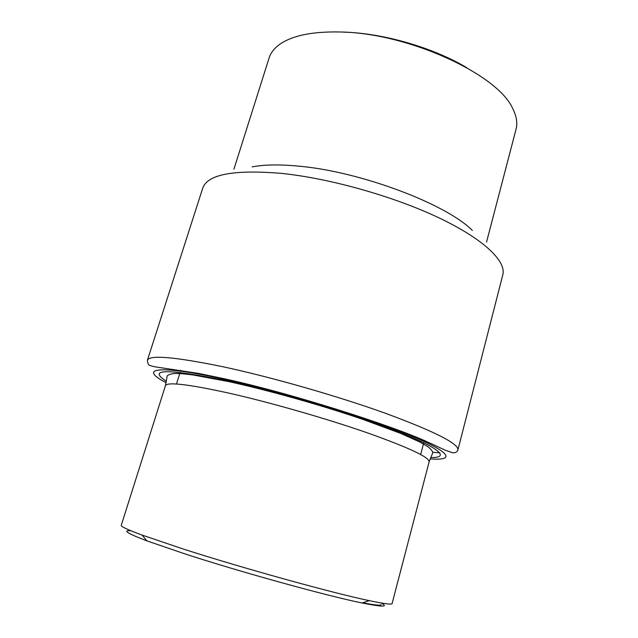 <?xml version="1.0" encoding="UTF-8"?>
<svg xmlns="http://www.w3.org/2000/svg" width="638" height="638" viewBox="0 0 638 638"><rect width="100%" height="100%" fill="white"/><g stroke="black" fill="none" stroke-linecap="round" stroke-linejoin="round"><path stroke-width="0.96" d="M182.675 548.824C242.089 567.995 332.972 593.141 369.282 600.653C384.243 603.803 391.844 604.768 392.099 603.548L429.127 461.832C429.486 457.302 408.87 447.629 367.273 432.803C326.584 418.632 271.046 402.682 229.855 393.335C188.617 384.259 167.14 381.715 165.417 385.711L121.236 525.369C120.797 526.533 127.744 529.771 142.083 535.075L182.675 548.824M130.343 530.736C122.265 530.234 127.791 533.615 146.931 540.872L185.467 554.071C241.682 572.358 327.286 595.964 362.089 602.974C382.154 607.033 388.63 607.113 381.524 603.237M362.751 602.758C374.777 605.127 380.91 605.741 381.165 604.609M233.923 169.174L269.108 57.946C271.006 51.885 275.56 46.694 282.778 42.355C295.41 34.962 314.311 31.501 339.488 31.98C407.554 32.61 498.294 74.463 512.785 108.747C516.581 116.26 517.665 123.086 516.046 129.219L486.547 242.097M343.396 32.139C382.553 32.993 432.963 47.507 466.641 67.62M166.351 381.253C146.82 368.684 167.284 368.573 227.75 380.918C280.154 392.426 353.683 414.357 397.043 431.304C440.675 448.315 450.117 457.932 430.714 457.558M430.132 458.874C455.835 460.939 451.664 452.175 407.044 434.183C362.799 416.279 281.637 391.796 224.464 379.291C156.35 364.218 138.263 368.469 166.143 382.672M147.394 360.31C149.467 354.72 174.437 356.825 222.303 366.619C270.935 376.978 337.311 395.951 385.535 413.312C434.637 431.495 458.762 443.705 457.917 449.934L502.808 274.826C506.484 261.309 483.971 239.226 438.761 217.757C393.646 196.337 329.854 178.361 281.517 173.392C233.747 169.413 207.486 174.349 202.717 188.21L147.394 360.31C147.753 363.788 148.766 365.558 150.432 365.614L153.989 366.667L198.713 373.429L223.515 378.589C291.67 393.335 393.542 426.112 427.58 441.99L445.125 450.133L452.773 452.844C455.652 452.828 457.358 451.863 457.917 449.934M252.154 166.901C263.996 164.564 279.54 164.317 298.783 166.159C360.566 171.542 446.616 204.152 472.327 230.454M439.797 452.852L432.532 452.222M429.127 461.832L432.389 453.706C433.441 452.382 432.006 450.085 428.066 446.791L420.211 442.19L400.847 433.465L362.464 419.246C320.962 405.05 268.223 390.217 228.683 381.596L193.186 374.984C178.911 373.174 175.793 373.453 173.233 373.629C168.823 374.346 166.741 375.503 166.989 377.098L165.417 385.711M362.089 602.974L369.282 600.653M420.681 454.511L423.784 442.732M424.118 441.464L424.35 440.587M176.463 384.02L180.115 372.401M180.506 371.149L180.777 370.279M146.931 540.872L142.083 535.075"/></g></svg>
